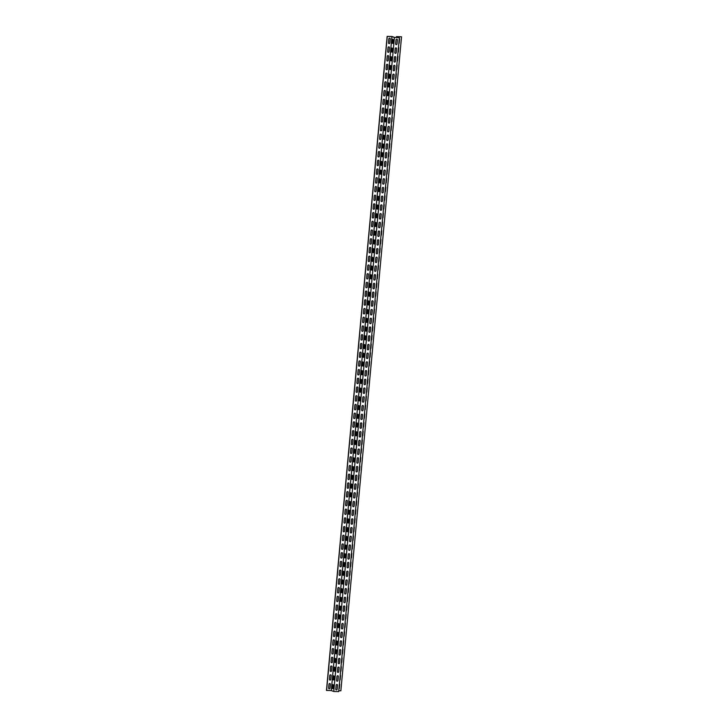<?xml version="1.0" encoding="UTF-8"?>
<svg xmlns="http://www.w3.org/2000/svg" width="728" height="728" viewBox="0 0 728 728"><rect width="100%" height="100%" fill="white"/><g stroke="black" fill="none" stroke-linecap="round" stroke-linejoin="round"><path stroke-width="1.09" d="M388.843 38.893L388.479 42.816A0.773 0.682 110.1 0 0 389.862 42.852L390.226 38.93A0.773 0.682 110.1 0 0 388.843 38.893M388.033 47.62L387.669 51.542A0.773 0.682 110.1 0 0 389.052 51.57L389.416 47.648A0.773 0.682 110.1 0 0 388.033 47.62M387.223 56.338L386.859 60.26A0.773 0.682 110.1 0 0 388.242 60.297L388.606 56.365A0.773 0.682 110.1 0 0 387.223 56.338M386.413 65.056L386.049 68.978A0.773 0.682 110.1 0 0 387.433 69.014L387.796 65.092A0.773 0.682 110.1 0 0 386.413 65.056M385.603 73.774L385.239 77.696A0.773 0.682 110.1 0 0 386.623 77.732L386.987 73.81A0.773 0.682 110.1 0 0 385.603 73.774M384.794 82.501L384.43 86.423A0.773 0.682 110.1 0 0 385.813 86.45L386.177 82.528A0.773 0.682 110.1 0 0 384.794 82.501M383.984 91.218L383.62 95.141A0.773 0.682 110.1 0 0 385.003 95.177L385.367 91.246A0.773 0.682 110.1 0 0 383.984 91.218M383.183 99.936L382.819 103.858A0.773 0.682 110.1 0 0 384.193 103.895L384.557 99.973A0.773 0.682 110.1 0 0 383.183 99.936M382.373 108.654L382.009 112.576A0.773 0.682 110.1 0 0 383.383 112.612L383.747 108.69A0.773 0.682 110.1 0 0 382.373 108.654M381.563 117.381L381.199 121.303A0.773 0.682 110.1 0 0 382.582 121.33L382.946 117.408A0.773 0.682 110.1 0 0 381.563 117.381M380.753 126.099L380.389 130.021A0.773 0.682 110.1 0 0 381.772 130.057L382.136 126.126A0.773 0.682 110.1 0 0 380.753 126.099M379.943 134.817L379.579 138.739A0.773 0.682 110.1 0 0 380.962 138.775L381.326 134.853A0.773 0.682 110.1 0 0 379.943 134.817M379.133 143.534L378.769 147.456A0.773 0.682 110.1 0 0 380.153 147.493L380.517 143.571A0.773 0.682 110.1 0 0 379.133 143.534M378.323 152.261L377.959 156.183A0.773 0.682 110.1 0 0 379.343 156.211L379.707 152.288A0.773 0.682 110.1 0 0 378.323 152.261M377.514 160.979L377.149 164.901A0.773 0.682 110.1 0 0 378.533 164.938L378.897 161.006A0.773 0.682 110.1 0 0 377.514 160.979M376.704 169.697L376.34 173.619A0.773 0.682 110.1 0 0 377.723 173.655L378.087 169.733A0.773 0.682 110.1 0 0 376.704 169.697M375.894 178.415L375.53 182.337A0.773 0.682 110.1 0 0 376.913 182.373L377.277 178.451A0.773 0.682 110.1 0 0 375.894 178.415M375.093 187.142L374.729 191.064A0.773 0.682 110.1 0 0 376.103 191.091L376.467 187.169A0.773 0.682 110.1 0 0 375.093 187.142M374.283 195.859L373.919 199.781A0.773 0.682 110.1 0 0 375.293 199.818L375.657 195.887A0.773 0.682 110.1 0 0 374.283 195.859M373.473 204.577L373.109 208.499A0.773 0.682 110.1 0 0 374.492 208.536L374.856 204.613A0.773 0.682 110.1 0 0 373.473 204.577M372.663 213.295L372.299 217.217A0.773 0.682 110.1 0 0 373.682 217.253L374.046 213.331A0.773 0.682 110.1 0 0 372.663 213.295M371.853 222.022L371.489 225.944A0.773 0.682 110.1 0 0 372.873 225.971L373.236 222.049A0.773 0.682 110.1 0 0 371.853 222.022M371.043 230.74L370.679 234.662A0.773 0.682 110.1 0 0 372.063 234.698L372.427 230.767A0.773 0.682 110.1 0 0 371.043 230.74M370.234 239.457L369.87 243.38A0.773 0.682 110.1 0 0 371.253 243.416L371.617 239.494A0.773 0.682 110.1 0 0 370.234 239.457M369.424 248.175L369.06 252.106A0.773 0.682 110.1 0 0 370.443 252.134L370.807 248.212A0.773 0.682 110.1 0 0 369.424 248.175M368.614 256.902L368.25 260.824A0.773 0.682 110.1 0 0 369.633 260.851L369.997 256.929A0.773 0.682 110.1 0 0 368.614 256.902M367.813 265.62L367.449 269.542A0.773 0.682 110.1 0 0 368.823 269.578L369.187 265.647A0.773 0.682 110.1 0 0 367.813 265.62M367.003 274.338L366.639 278.26A0.773 0.682 110.1 0 0 368.013 278.296L368.377 274.374A0.773 0.682 110.1 0 0 367.003 274.338M366.193 283.055L365.829 286.987A0.773 0.682 110.1 0 0 367.212 287.014L367.576 283.092A0.773 0.682 110.1 0 0 366.193 283.055M365.383 291.782L365.019 295.704A0.773 0.682 110.1 0 0 366.402 295.732L366.766 291.81A0.773 0.682 110.1 0 0 365.383 291.782M364.573 300.5L364.209 304.422A0.773 0.682 110.1 0 0 365.593 304.459L365.957 300.528A0.773 0.682 110.1 0 0 364.573 300.5M363.763 309.218L363.399 313.14A0.773 0.682 110.1 0 0 364.783 313.176L365.147 309.254A0.773 0.682 110.1 0 0 363.763 309.218M362.954 317.936L362.589 321.867A0.773 0.682 110.1 0 0 363.973 321.894L364.337 317.972A0.773 0.682 110.1 0 0 362.954 317.936M362.144 326.663L361.78 330.585A0.773 0.682 110.1 0 0 363.163 330.612L363.527 326.69A0.773 0.682 110.1 0 0 362.144 326.663M361.334 335.381L360.97 339.303A0.773 0.682 110.1 0 0 362.353 339.339L362.717 335.408A0.773 0.682 110.1 0 0 361.334 335.381M360.533 344.098L360.16 348.02A0.773 0.682 110.1 0 0 361.543 348.057L361.907 344.135A0.773 0.682 110.1 0 0 360.533 344.098M359.723 352.816L359.359 356.747A0.773 0.682 110.1 0 0 360.733 356.775L361.097 352.853A0.773 0.682 110.1 0 0 359.723 352.816M358.913 361.543L358.549 365.465A0.773 0.682 110.1 0 0 359.923 365.492L360.287 361.57A0.773 0.682 110.1 0 0 358.913 361.543M358.103 370.261L357.739 374.183A0.773 0.682 110.1 0 0 359.122 374.219L359.486 370.288A0.773 0.682 110.1 0 0 358.103 370.261M357.293 378.979L356.929 382.901A0.773 0.682 110.1 0 0 358.312 382.937L358.676 379.015A0.773 0.682 110.1 0 0 357.293 378.979M356.483 387.696L356.119 391.628A0.773 0.682 110.1 0 0 357.503 391.655L357.867 387.733A0.773 0.682 110.1 0 0 356.483 387.696M355.674 396.423L355.31 400.345A0.773 0.682 110.1 0 0 356.693 400.373L357.057 396.451A0.773 0.682 110.1 0 0 355.674 396.423M354.864 405.141L354.5 409.063A0.773 0.682 110.1 0 0 355.883 409.1L356.247 405.168A0.773 0.682 110.1 0 0 354.864 405.141M354.054 413.859L353.69 417.781A0.773 0.682 110.1 0 0 355.073 417.817L355.437 413.895A0.773 0.682 110.1 0 0 354.054 413.859M353.244 422.577L352.88 426.508A0.773 0.682 110.1 0 0 354.263 426.535L354.627 422.613A0.773 0.682 110.1 0 0 353.244 422.577M352.443 431.304L352.079 435.226A0.773 0.682 110.1 0 0 353.453 435.253L353.817 431.331A0.773 0.682 110.1 0 0 352.443 431.304M351.633 440.021L351.269 443.944A0.773 0.682 110.1 0 0 352.643 443.98L353.007 440.049A0.773 0.682 110.1 0 0 351.633 440.021M350.823 448.739L350.459 452.661A0.773 0.682 110.1 0 0 351.842 452.698L352.206 448.776A0.773 0.682 110.1 0 0 350.823 448.739M350.013 457.457L349.649 461.388A0.773 0.682 110.1 0 0 351.033 461.416L351.397 457.493A0.773 0.682 110.1 0 0 350.013 457.457M349.203 466.184L348.839 470.106A0.773 0.682 110.1 0 0 350.223 470.133L350.587 466.211A0.773 0.682 110.1 0 0 349.203 466.184M348.394 474.902L348.029 478.824A0.773 0.682 110.1 0 0 349.413 478.86L349.777 474.929A0.773 0.682 110.1 0 0 348.394 474.902M347.584 483.62L347.22 487.542A0.773 0.682 110.1 0 0 348.603 487.578L348.967 483.656A0.773 0.682 110.1 0 0 347.584 483.62M346.774 492.337L346.41 496.269A0.773 0.682 110.1 0 0 347.793 496.296L348.157 492.374A0.773 0.682 110.1 0 0 346.774 492.337M345.964 501.064L345.6 504.986A0.773 0.682 110.1 0 0 346.983 505.014L347.347 501.091A0.773 0.682 110.1 0 0 345.964 501.064M345.163 509.782L344.799 513.704A0.773 0.682 110.1 0 0 346.173 513.74L346.537 509.809A0.773 0.682 110.1 0 0 345.163 509.782M344.353 518.5L343.989 522.422A0.773 0.682 110.1 0 0 345.363 522.458L345.727 518.536A0.773 0.682 110.1 0 0 344.353 518.5M343.543 527.218L343.179 531.149A0.773 0.682 110.1 0 0 344.553 531.176L344.917 527.254A0.773 0.682 110.1 0 0 343.543 527.218M342.733 535.945L342.369 539.867A0.773 0.682 110.1 0 0 343.752 539.894L344.116 535.972A0.773 0.682 110.1 0 0 342.733 535.945M341.923 544.662L341.559 548.584A0.773 0.682 110.1 0 0 342.943 548.621L343.307 544.69A0.773 0.682 110.1 0 0 341.923 544.662M341.114 553.38L340.75 557.302A0.773 0.682 110.1 0 0 342.133 557.339L342.497 553.417A0.773 0.682 110.1 0 0 341.114 553.38M340.304 562.098L339.94 566.029A0.773 0.682 110.1 0 0 341.323 566.056L341.687 562.134A0.773 0.682 110.1 0 0 340.304 562.098M339.494 570.825L339.13 574.747A0.773 0.682 110.1 0 0 340.513 574.774L340.877 570.852A0.773 0.682 110.1 0 0 339.494 570.825M338.684 579.543L338.32 583.465A0.773 0.682 110.1 0 0 339.703 583.501L340.067 579.57A0.773 0.682 110.1 0 0 338.684 579.543M337.874 588.26L337.51 592.183A0.773 0.682 110.1 0 0 338.893 592.219L339.257 588.297A0.773 0.682 110.1 0 0 337.874 588.26M337.073 596.978L336.709 600.909A0.773 0.682 110.1 0 0 338.083 600.937L338.447 597.015A0.773 0.682 110.1 0 0 337.073 596.978M336.263 605.705L335.899 609.627A0.773 0.682 110.1 0 0 337.273 609.655L337.637 605.732A0.773 0.682 110.1 0 0 336.263 605.705M335.453 614.423L335.089 618.345A0.773 0.682 110.1 0 0 336.473 618.381L336.837 614.45A0.773 0.682 110.1 0 0 335.453 614.423M334.643 623.141L334.279 627.063A0.773 0.682 110.1 0 0 335.663 627.099L336.027 623.177A0.773 0.682 110.1 0 0 334.643 623.141M333.834 631.859L333.469 635.79A0.773 0.682 110.1 0 0 334.853 635.817L335.217 631.895A0.773 0.682 110.1 0 0 333.834 631.859M333.024 640.585L332.66 644.508A0.773 0.682 110.1 0 0 334.043 644.535L334.407 640.613A0.773 0.682 110.1 0 0 333.024 640.585M332.214 649.303L331.85 653.225A0.773 0.682 110.1 0 0 333.233 653.262L333.597 649.331A0.773 0.682 110.1 0 0 332.214 649.303M331.404 658.021L331.04 661.943A0.773 0.682 110.1 0 0 332.423 661.98L332.787 658.057A0.773 0.682 110.1 0 0 331.404 658.021M330.594 666.739L330.23 670.67A0.773 0.682 110.1 0 0 331.613 670.697L331.977 666.775A0.773 0.682 110.1 0 0 330.594 666.739M329.793 675.466L329.429 679.388A0.773 0.682 110.1 0 0 330.803 679.415L331.167 675.493A0.773 0.682 110.1 0 0 329.793 675.466M328.983 684.184L328.619 688.106A0.773 0.682 110.1 0 0 329.993 688.142L330.357 684.211A0.773 0.682 110.1 0 0 328.983 684.184M392.519 39.267L392.155 43.189L392.829 43.443L393.193 39.512L392.519 39.267M391.709 47.984L391.346 51.906L392.028 52.161L392.392 48.239L391.709 47.984M390.9 56.702L390.536 60.633L391.218 60.879L391.582 56.957L390.9 56.702M390.09 65.429L389.726 69.351L390.408 69.597L390.772 65.675L390.09 65.429M389.28 74.147L388.916 78.069L389.598 78.324L389.962 74.392L389.28 74.147M388.47 82.865L388.106 86.787L388.788 87.042L389.152 83.119L388.47 82.865M387.66 91.582L387.296 95.514L387.979 95.759L388.343 91.837L387.66 91.582M386.85 100.309L386.486 104.231L387.169 104.477L387.533 100.555L386.85 100.309M386.04 109.027L385.676 112.949L386.359 113.204L386.723 109.273L386.04 109.027M385.23 117.745L384.866 121.667L385.549 121.922L385.913 118L385.23 117.745M384.43 126.463L384.066 130.394L384.748 130.64L385.112 126.718L384.43 126.463M383.62 135.19L383.256 139.112L383.938 139.357L384.302 135.435L383.62 135.19M382.81 143.907L382.446 147.829L383.128 148.084L383.492 144.153L382.81 143.907M382 152.625L381.636 156.547L382.318 156.802L382.682 152.88L382 152.625M381.19 161.343L380.826 165.274L381.508 165.52L381.872 161.598L381.19 161.343M380.38 170.07L380.016 173.992L380.699 174.238L381.062 170.316L380.38 170.07M379.57 178.788L379.206 182.71L379.889 182.965L380.253 179.033L379.57 178.788M378.76 187.506L378.396 191.428L379.079 191.682L379.443 187.76L378.76 187.506M377.95 196.223L377.586 200.154L378.269 200.4L378.633 196.478L377.95 196.223M377.149 204.95L376.786 208.872L377.459 209.118L377.823 205.196L377.149 204.95M376.34 213.668L375.976 217.59L376.658 217.845L377.022 213.914L376.34 213.668M375.53 222.386L375.166 226.308L375.848 226.563L376.212 222.641L375.53 222.386M374.72 231.104L374.356 235.035L375.038 235.281L375.402 231.358L374.72 231.104M373.91 239.831L373.546 243.753L374.228 243.998L374.592 240.076L373.91 239.831M373.1 248.548L372.736 252.47L373.419 252.725L373.783 248.794L373.1 248.548M372.29 257.266L371.926 261.188L372.609 261.443L372.973 257.521L372.29 257.266M371.48 265.984L371.116 269.915L371.799 270.161L372.163 266.239L371.48 265.984M370.67 274.711L370.306 278.633L370.989 278.879L371.353 274.957L370.67 274.711M369.86 283.429L369.496 287.351L370.179 287.606L370.543 283.674L369.86 283.429M369.06 292.146L368.696 296.069L369.378 296.323L369.742 292.401L369.06 292.146M368.25 300.864L367.886 304.795L368.568 305.041L368.932 301.119L368.25 300.864M367.44 309.591L367.076 313.513L367.758 313.759L368.122 309.837L367.44 309.591M366.63 318.309L366.266 322.231L366.948 322.486L367.312 318.555L366.63 318.309M365.82 327.027L365.456 330.949L366.139 331.204L366.502 327.281L365.82 327.027M365.01 335.745L364.646 339.676L365.329 339.921L365.693 335.999L365.01 335.745M364.2 344.471L363.836 348.394L364.519 348.639L364.883 344.717L364.2 344.471M363.39 353.189L363.026 357.111L363.709 357.366L364.073 353.435L363.39 353.189M362.58 361.907L362.216 365.829L362.899 366.084L363.263 362.162L362.58 361.907M361.78 370.625L361.416 374.556L362.089 374.802L362.453 370.88L361.78 370.625M360.97 379.352L360.606 383.274L361.288 383.519L361.652 379.597L360.97 379.352M360.16 388.07L359.796 391.992L360.478 392.246L360.842 388.315L360.16 388.07M359.35 396.787L358.986 400.709L359.668 400.964L360.032 397.042L359.35 396.787M358.54 405.505L358.176 409.436L358.859 409.682L359.223 405.76L358.54 405.505M357.73 414.232L357.366 418.154L358.049 418.4L358.413 414.478L357.73 414.232M356.92 422.95L356.556 426.872L357.239 427.127L357.603 423.196L356.92 422.95M356.11 431.668L355.746 435.59L356.429 435.844L356.793 431.922L356.11 431.668M355.3 440.385L354.936 444.317L355.619 444.562L355.983 440.64L355.3 440.385M354.5 449.112L354.136 453.034L354.809 453.28L355.173 449.358L354.5 449.112M353.69 457.83L353.326 461.752L354.008 462.007L354.372 458.076L353.69 457.83M352.88 466.548L352.516 470.47L353.198 470.725L353.562 466.803L352.88 466.548M352.07 475.266L351.706 479.197L352.388 479.443L352.752 475.52L352.07 475.266M351.26 483.993L350.896 487.915L351.579 488.16L351.942 484.238L351.26 483.993M350.45 492.71L350.086 496.632L350.769 496.887L351.133 492.956L350.45 492.71M349.64 501.428L349.276 505.35L349.959 505.605L350.323 501.683L349.64 501.428M348.83 510.146L348.466 514.077L349.149 514.323L349.513 510.401L348.83 510.146M348.02 518.873L347.656 522.795L348.339 523.041L348.703 519.119L348.02 518.873M347.211 527.591L346.846 531.513L347.529 531.768L347.893 527.836L347.211 527.591M346.41 536.309L346.046 540.231L346.719 540.485L347.083 536.563L346.41 536.309M345.6 545.026L345.236 548.957L345.918 549.203L346.282 545.281L345.6 545.026M344.79 553.753L344.426 557.675L345.108 557.921L345.472 553.999L344.79 553.753M343.98 562.471L343.616 566.393L344.299 566.648L344.663 562.717L343.98 562.471M343.17 571.189L342.806 575.111L343.489 575.366L343.853 571.444L343.17 571.189M342.36 579.907L341.996 583.838L342.679 584.084L343.043 580.161L342.36 579.907M341.55 588.634L341.186 592.556L341.869 592.801L342.233 588.879L341.55 588.634M340.74 597.351L340.376 601.273L341.059 601.528L341.423 597.597L340.74 597.351M339.93 606.069L339.567 609.991L340.249 610.246L340.613 606.324L339.93 606.069M339.13 614.787L338.766 618.718L339.439 618.964L339.803 615.042L339.13 614.787M338.32 623.514L337.956 627.436L338.638 627.682L339.002 623.76L338.32 623.514M337.51 632.232L337.146 636.154L337.828 636.409L338.192 632.477L337.51 632.232M336.7 640.949L336.336 644.871L337.019 645.126L337.382 641.204L336.7 640.949M335.89 649.667L335.526 653.598L336.209 653.844L336.573 649.922L335.89 649.667M335.08 658.394L334.716 662.316L335.399 662.562L335.763 658.64L335.08 658.394M334.27 667.112L333.906 671.034L334.589 671.289L334.953 667.358L334.27 667.112M333.46 675.83L333.096 679.752L333.779 680.007L334.143 676.085L333.46 675.83M332.651 684.548L332.286 688.479L332.969 688.724L333.333 684.802L332.651 684.548M396.005 39.922L395.641 43.844A0.773 0.682 110.1 0 0 397.024 43.88L397.388 39.958A0.773 0.682 110.1 0 0 396.005 39.922M395.195 48.64L394.831 52.571A0.773 0.682 110.1 0 0 396.214 52.598L396.578 48.676A0.773 0.682 110.1 0 0 395.195 48.64M394.385 57.366L394.021 61.288A0.773 0.682 110.1 0 0 395.404 61.325L395.768 57.394A0.773 0.682 110.1 0 0 394.385 57.366M393.575 66.084L393.211 70.006A0.773 0.682 110.1 0 0 394.594 70.043L394.958 66.121A0.773 0.682 110.1 0 0 393.575 66.084M392.774 74.802L392.41 78.724A0.773 0.682 110.1 0 0 393.784 78.76L394.148 74.838A0.773 0.682 110.1 0 0 392.774 74.802M391.964 83.52L391.6 87.451A0.773 0.682 110.1 0 0 392.974 87.478L393.338 83.556A0.773 0.682 110.1 0 0 391.964 83.52M391.154 92.247L390.79 96.169A0.773 0.682 110.1 0 0 392.164 96.205L392.529 92.274A0.773 0.682 110.1 0 0 391.154 92.247M390.344 100.965L389.981 104.887A0.773 0.682 110.1 0 0 391.364 104.923L391.728 101.001A0.773 0.682 110.1 0 0 390.344 100.965M389.535 109.682L389.171 113.604A0.773 0.682 110.1 0 0 390.554 113.641L390.918 109.719A0.773 0.682 110.1 0 0 389.535 109.682M388.725 118.4L388.361 122.331A0.773 0.682 110.1 0 0 389.744 122.359L390.108 118.437A0.773 0.682 110.1 0 0 388.725 118.4M387.915 127.127L387.551 131.049A0.773 0.682 110.1 0 0 388.934 131.086L389.298 127.154A0.773 0.682 110.1 0 0 387.915 127.127M387.105 135.845L386.741 139.767A0.773 0.682 110.1 0 0 388.124 139.803L388.488 135.881A0.773 0.682 110.1 0 0 387.105 135.845M386.295 144.563L385.931 148.485A0.773 0.682 110.1 0 0 387.314 148.521L387.678 144.599A0.773 0.682 110.1 0 0 386.295 144.563M385.485 153.28L385.121 157.212A0.773 0.682 110.1 0 0 386.504 157.239L386.868 153.317A0.773 0.682 110.1 0 0 385.485 153.28M384.684 162.007L384.32 165.929A0.773 0.682 110.1 0 0 385.694 165.966L386.058 162.035A0.773 0.682 110.1 0 0 384.684 162.007M383.874 170.725L383.51 174.647A0.773 0.682 110.1 0 0 384.885 174.684L385.249 170.762A0.773 0.682 110.1 0 0 383.874 170.725M383.065 179.443L382.701 183.365A0.773 0.682 110.1 0 0 384.084 183.401L384.448 179.479A0.773 0.682 110.1 0 0 383.065 179.443M382.255 188.161L381.891 192.092A0.773 0.682 110.1 0 0 383.274 192.119L383.638 188.197A0.773 0.682 110.1 0 0 382.255 188.161M381.445 196.888L381.081 200.81A0.773 0.682 110.1 0 0 382.464 200.846L382.828 196.915A0.773 0.682 110.1 0 0 381.445 196.888M380.635 205.605L380.271 209.528A0.773 0.682 110.1 0 0 381.654 209.564L382.018 205.642A0.773 0.682 110.1 0 0 380.635 205.605M379.825 214.323L379.461 218.245A0.773 0.682 110.1 0 0 380.844 218.282L381.208 214.36A0.773 0.682 110.1 0 0 379.825 214.323M379.015 223.041L378.651 226.972A0.773 0.682 110.1 0 0 380.034 226.999L380.398 223.077A0.773 0.682 110.1 0 0 379.015 223.041M378.205 231.768L377.841 235.69A0.773 0.682 110.1 0 0 379.224 235.726L379.588 231.795A0.773 0.682 110.1 0 0 378.205 231.768M377.404 240.486L377.04 244.408A0.773 0.682 110.1 0 0 378.414 244.444L378.778 240.522A0.773 0.682 110.1 0 0 377.404 240.486M376.594 249.204L376.23 253.126A0.773 0.682 110.1 0 0 377.605 253.162L377.969 249.24A0.773 0.682 110.1 0 0 376.594 249.204M375.784 257.921L375.421 261.853A0.773 0.682 110.1 0 0 376.795 261.88L377.168 257.958A0.773 0.682 110.1 0 0 375.784 257.921M374.975 266.648L374.611 270.57A0.773 0.682 110.1 0 0 375.994 270.607L376.358 266.675A0.773 0.682 110.1 0 0 374.975 266.648M374.165 275.366L373.801 279.288A0.773 0.682 110.1 0 0 375.184 279.325L375.548 275.402A0.773 0.682 110.1 0 0 374.165 275.366M373.355 284.084L372.991 288.006A0.773 0.682 110.1 0 0 374.374 288.042L374.738 284.12A0.773 0.682 110.1 0 0 373.355 284.084M372.545 292.802L372.181 296.733A0.773 0.682 110.1 0 0 373.564 296.76L373.928 292.838A0.773 0.682 110.1 0 0 372.545 292.802M371.735 301.529L371.371 305.451A0.773 0.682 110.1 0 0 372.754 305.487L373.118 301.556A0.773 0.682 110.1 0 0 371.735 301.529M370.925 310.246L370.561 314.168A0.773 0.682 110.1 0 0 371.944 314.205L372.308 310.283A0.773 0.682 110.1 0 0 370.925 310.246M370.115 318.964L369.751 322.886A0.773 0.682 110.1 0 0 371.134 322.923L371.498 319.001A0.773 0.682 110.1 0 0 370.115 318.964M369.314 327.682L368.95 331.613A0.773 0.682 110.1 0 0 370.325 331.64L370.689 327.718A0.773 0.682 110.1 0 0 369.314 327.682M368.505 336.409L368.141 340.331A0.773 0.682 110.1 0 0 369.515 340.367L369.879 336.436A0.773 0.682 110.1 0 0 368.505 336.409M367.695 345.127L367.331 349.049A0.773 0.682 110.1 0 0 368.714 349.085L369.078 345.163A0.773 0.682 110.1 0 0 367.695 345.127M366.885 353.844L366.521 357.767A0.773 0.682 110.1 0 0 367.904 357.803L368.268 353.881A0.773 0.682 110.1 0 0 366.885 353.844M366.075 362.562L365.711 366.493A0.773 0.682 110.1 0 0 367.094 366.521L367.458 362.599A0.773 0.682 110.1 0 0 366.075 362.562M365.265 371.289L364.901 375.211A0.773 0.682 110.1 0 0 366.284 375.248L366.648 371.316A0.773 0.682 110.1 0 0 365.265 371.289M364.455 380.007L364.091 383.929A0.773 0.682 110.1 0 0 365.474 383.965L365.838 380.043A0.773 0.682 110.1 0 0 364.455 380.007M363.645 388.725L363.281 392.647A0.773 0.682 110.1 0 0 364.664 392.683L365.028 388.761A0.773 0.682 110.1 0 0 363.645 388.725M362.835 397.442L362.471 401.374A0.773 0.682 110.1 0 0 363.854 401.401L364.218 397.479A0.773 0.682 110.1 0 0 362.835 397.442M362.034 406.169L361.67 410.091A0.773 0.682 110.1 0 0 363.045 410.128L363.409 406.197A0.773 0.682 110.1 0 0 362.034 406.169M361.224 414.887L360.861 418.809A0.773 0.682 110.1 0 0 362.235 418.846L362.599 414.924A0.773 0.682 110.1 0 0 361.224 414.887M360.415 423.605L360.051 427.527A0.773 0.682 110.1 0 0 361.434 427.564L361.798 423.641A0.773 0.682 110.1 0 0 360.415 423.605M359.605 432.323L359.241 436.254A0.773 0.682 110.1 0 0 360.624 436.281L360.988 432.359A0.773 0.682 110.1 0 0 359.605 432.323M358.795 441.05L358.431 444.972A0.773 0.682 110.1 0 0 359.814 445.008L360.178 441.077A0.773 0.682 110.1 0 0 358.795 441.05M357.985 449.768L357.621 453.69A0.773 0.682 110.1 0 0 359.004 453.726L359.368 449.804A0.773 0.682 110.1 0 0 357.985 449.768M357.175 458.485L356.811 462.407A0.773 0.682 110.1 0 0 358.194 462.444L358.558 458.522A0.773 0.682 110.1 0 0 357.175 458.485M356.365 467.203L356.001 471.134A0.773 0.682 110.1 0 0 357.384 471.162L357.748 467.24A0.773 0.682 110.1 0 0 356.365 467.203M355.555 475.93L355.191 479.852A0.773 0.682 110.1 0 0 356.574 479.889L356.938 475.957A0.773 0.682 110.1 0 0 355.555 475.93M354.745 484.648L354.381 488.57A0.773 0.682 110.1 0 0 355.764 488.606L356.129 484.684A0.773 0.682 110.1 0 0 354.745 484.648M353.945 493.366L353.581 497.288A0.773 0.682 110.1 0 0 354.955 497.324L355.319 493.402A0.773 0.682 110.1 0 0 353.945 493.366M353.135 502.083L352.771 506.015A0.773 0.682 110.1 0 0 354.145 506.042L354.509 502.12A0.773 0.682 110.1 0 0 353.135 502.083M352.325 510.81L351.961 514.732A0.773 0.682 110.1 0 0 353.344 514.769L353.708 510.838A0.773 0.682 110.1 0 0 352.325 510.81M351.515 519.528L351.151 523.45A0.773 0.682 110.1 0 0 352.534 523.487L352.898 519.565A0.773 0.682 110.1 0 0 351.515 519.528M350.705 528.246L350.341 532.168A0.773 0.682 110.1 0 0 351.724 532.204L352.088 528.282A0.773 0.682 110.1 0 0 350.705 528.246M349.895 536.964L349.531 540.895A0.773 0.682 110.1 0 0 350.914 540.922L351.278 537A0.773 0.682 110.1 0 0 349.895 536.964M349.085 545.691L348.721 549.613A0.773 0.682 110.1 0 0 350.104 549.649L350.468 545.718A0.773 0.682 110.1 0 0 349.085 545.691M348.275 554.408L347.911 558.331A0.773 0.682 110.1 0 0 349.294 558.367L349.658 554.445A0.773 0.682 110.1 0 0 348.275 554.408M347.465 563.126L347.101 567.048A0.773 0.682 110.1 0 0 348.485 567.085L348.849 563.163A0.773 0.682 110.1 0 0 347.465 563.126M346.664 571.844L346.3 575.775A0.773 0.682 110.1 0 0 347.675 575.803L348.039 571.88A0.773 0.682 110.1 0 0 346.664 571.844M345.855 580.571L345.491 584.493A0.773 0.682 110.1 0 0 346.865 584.529L347.229 580.598A0.773 0.682 110.1 0 0 345.855 580.571M345.045 589.289L344.681 593.211A0.773 0.682 110.1 0 0 346.064 593.247L346.428 589.325A0.773 0.682 110.1 0 0 345.045 589.289M344.235 598.006L343.871 601.929A0.773 0.682 110.1 0 0 345.254 601.965L345.618 598.043A0.773 0.682 110.1 0 0 344.235 598.006M343.425 606.733L343.061 610.655A0.773 0.682 110.1 0 0 344.444 610.683L344.808 606.761A0.773 0.682 110.1 0 0 343.425 606.733M342.615 615.451L342.251 619.373A0.773 0.682 110.1 0 0 343.634 619.41L343.998 615.479A0.773 0.682 110.1 0 0 342.615 615.451M341.805 624.169L341.441 628.091A0.773 0.682 110.1 0 0 342.824 628.128L343.188 624.205A0.773 0.682 110.1 0 0 341.805 624.169M340.995 632.887L340.631 636.809A0.773 0.682 110.1 0 0 342.014 636.845L342.378 632.923A0.773 0.682 110.1 0 0 340.995 632.887M340.185 641.614L339.821 645.536A0.773 0.682 110.1 0 0 341.204 645.563L341.569 641.641A0.773 0.682 110.1 0 0 340.185 641.614M339.375 650.332L339.011 654.254A0.773 0.682 110.1 0 0 340.395 654.29L340.759 650.359A0.773 0.682 110.1 0 0 339.375 650.332M338.575 659.049L338.211 662.971A0.773 0.682 110.1 0 0 339.585 663.008L339.949 659.086A0.773 0.682 110.1 0 0 338.575 659.049M337.765 667.767L337.401 671.689A0.773 0.682 110.1 0 0 338.775 671.726L339.139 667.804A0.773 0.682 110.1 0 0 337.765 667.767M336.955 676.494L336.591 680.416A0.773 0.682 110.1 0 0 337.974 680.443L338.338 676.521A0.773 0.682 110.1 0 0 336.955 676.494M336.145 685.212L335.781 689.134A0.773 0.682 110.1 0 0 337.164 689.17L337.528 685.239A0.773 0.682 110.1 0 0 336.145 685.212M399.281 38.493A0.773 0.682 -69.9 0 1 399.554 39.148L399.19 43.079A0.773 0.682 -69.9 0 1 398.798 43.716M398.471 47.211A0.773 0.682 -69.9 0 1 398.744 47.875L398.38 51.797A0.773 0.682 -69.9 0 1 397.989 52.443M397.661 55.929A0.773 0.682 -69.9 0 1 397.934 56.593L397.57 60.515A0.773 0.682 -69.9 0 1 397.179 61.161M396.851 64.656A0.773 0.682 -69.9 0 1 397.124 65.311L396.76 69.233A0.773 0.682 -69.9 0 1 396.369 69.879M396.05 73.373A0.773 0.682 -69.9 0 1 396.323 74.028L395.959 77.96A0.773 0.682 -69.9 0 1 395.559 78.606M395.24 82.091A0.773 0.682 -69.9 0 1 395.513 82.755L395.149 86.678A0.773 0.682 -69.9 0 1 394.749 87.324M394.43 90.809A0.773 0.682 -69.9 0 1 394.703 91.473L394.339 95.395A0.773 0.682 -69.9 0 1 393.939 96.041M393.621 99.536A0.773 0.682 -69.9 0 1 393.894 100.191L393.529 104.113A0.773 0.682 -69.9 0 1 393.138 104.759M392.811 108.254A0.773 0.682 -69.9 0 1 393.084 108.909L392.72 112.84A0.773 0.682 -69.9 0 1 392.328 113.486M392.001 116.971A0.773 0.682 -69.9 0 1 392.274 117.636L391.91 121.558A0.773 0.682 -69.9 0 1 391.518 122.204M391.191 125.689A0.773 0.682 -69.9 0 1 391.464 126.353L391.1 130.276A0.773 0.682 -69.9 0 1 390.709 130.922M390.381 134.416A0.773 0.682 -69.9 0 1 390.654 135.071L390.29 138.993A0.773 0.682 -69.9 0 1 389.899 139.639M389.571 143.134A0.773 0.682 -69.9 0 1 389.844 143.789L389.48 147.72A0.773 0.682 -69.9 0 1 389.089 148.366M388.77 151.852A0.773 0.682 -69.9 0 1 389.034 152.516L388.67 156.438A0.773 0.682 -69.9 0 1 388.279 157.084M387.96 160.57A0.773 0.682 -69.9 0 1 388.233 161.234L387.869 165.156A0.773 0.682 -69.9 0 1 387.469 165.802M387.15 169.296A0.773 0.682 -69.9 0 1 387.423 169.952L387.059 173.874A0.773 0.682 -69.9 0 1 386.659 174.52M386.341 178.014A0.773 0.682 -69.9 0 1 386.614 178.669L386.25 182.601A0.773 0.682 -69.9 0 1 385.858 183.247M385.531 186.732A0.773 0.682 -69.9 0 1 385.804 187.396L385.44 191.318A0.773 0.682 -69.9 0 1 385.048 191.964M384.721 195.45A0.773 0.682 -69.9 0 1 384.994 196.114L384.63 200.036A0.773 0.682 -69.9 0 1 384.238 200.682M383.911 204.177A0.773 0.682 -69.9 0 1 384.184 204.832L383.82 208.754A0.773 0.682 -69.9 0 1 383.429 209.4M383.101 212.894A0.773 0.682 -69.9 0 1 383.374 213.55L383.01 217.481A0.773 0.682 -69.9 0 1 382.619 218.127M382.291 221.612A0.773 0.682 -69.9 0 1 382.564 222.277L382.2 226.199A0.773 0.682 -69.9 0 1 381.809 226.845M381.481 230.33A0.773 0.682 -69.9 0 1 381.754 230.994L381.39 234.916A0.773 0.682 -69.9 0 1 380.999 235.563M380.68 239.057A0.773 0.682 -69.9 0 1 380.953 239.712L380.589 243.634A0.773 0.682 -69.9 0 1 380.189 244.28M379.87 247.775A0.773 0.682 -69.9 0 1 380.143 248.43L379.779 252.361A0.773 0.682 -69.9 0 1 379.379 253.007M379.061 256.493A0.773 0.682 -69.9 0 1 379.334 257.157L378.969 261.079A0.773 0.682 -69.9 0 1 378.569 261.725M378.251 265.21A0.773 0.682 -69.9 0 1 378.524 265.875L378.16 269.797A0.773 0.682 -69.9 0 1 377.768 270.443M377.441 273.937A0.773 0.682 -69.9 0 1 377.714 274.593L377.35 278.515A0.773 0.682 -69.9 0 1 376.958 279.161M376.631 282.655A0.773 0.682 -69.9 0 1 376.904 283.31L376.54 287.241A0.773 0.682 -69.9 0 1 376.149 287.888M375.821 291.373A0.773 0.682 -69.9 0 1 376.094 292.037L375.73 295.959A0.773 0.682 -69.9 0 1 375.339 296.605M375.011 300.091A0.773 0.682 -69.9 0 1 375.284 300.755L374.92 304.677A0.773 0.682 -69.9 0 1 374.529 305.323M374.201 308.818A0.773 0.682 -69.9 0 1 374.474 309.473L374.11 313.395A0.773 0.682 -69.9 0 1 373.719 314.041M373.4 317.535A0.773 0.682 -69.9 0 1 373.664 318.191L373.3 322.122A0.773 0.682 -69.9 0 1 372.909 322.768M372.59 326.253A0.773 0.682 -69.9 0 1 372.863 326.918L372.499 330.84A0.773 0.682 -69.9 0 1 372.099 331.486M371.781 334.971A0.773 0.682 -69.9 0 1 372.054 335.635L371.69 339.557A0.773 0.682 -69.9 0 1 371.289 340.204M370.971 343.698A0.773 0.682 -69.9 0 1 371.244 344.353L370.88 348.275A0.773 0.682 -69.9 0 1 370.488 348.921M370.161 352.416A0.773 0.682 -69.9 0 1 370.434 353.071L370.07 357.002A0.773 0.682 -69.9 0 1 369.678 357.648M369.351 361.134A0.773 0.682 -69.9 0 1 369.624 361.798L369.26 365.72A0.773 0.682 -69.9 0 1 368.869 366.366M368.541 369.851A0.773 0.682 -69.9 0 1 368.814 370.516L368.45 374.438A0.773 0.682 -69.9 0 1 368.059 375.084M367.731 378.578A0.773 0.682 -69.9 0 1 368.004 379.233L367.64 383.156A0.773 0.682 -69.9 0 1 367.249 383.802M366.921 387.296A0.773 0.682 -69.9 0 1 367.194 387.951L366.83 391.882A0.773 0.682 -69.9 0 1 366.439 392.529M366.111 396.014A0.773 0.682 -69.9 0 1 366.384 396.678L366.02 400.6A0.773 0.682 -69.9 0 1 365.629 401.246M365.31 404.732A0.773 0.682 -69.9 0 1 365.583 405.396L365.219 409.318A0.773 0.682 -69.9 0 1 364.819 409.964M364.501 413.459A0.773 0.682 -69.9 0 1 364.774 414.114L364.409 418.036A0.773 0.682 -69.9 0 1 364.009 418.682M363.691 422.176A0.773 0.682 -69.9 0 1 363.964 422.832L363.6 426.763A0.773 0.682 -69.9 0 1 363.199 427.409M362.881 430.894A0.773 0.682 -69.9 0 1 363.154 431.558L362.79 435.481A0.773 0.682 -69.9 0 1 362.398 436.127M362.071 439.612A0.773 0.682 -69.9 0 1 362.344 440.276L361.98 444.198A0.773 0.682 -69.9 0 1 361.589 444.844M361.261 448.339A0.773 0.682 -69.9 0 1 361.534 448.994L361.17 452.916A0.773 0.682 -69.9 0 1 360.779 453.562M360.451 457.057A0.773 0.682 -69.9 0 1 360.724 457.712L360.36 461.643A0.773 0.682 -69.9 0 1 359.969 462.289M359.641 465.774A0.773 0.682 -69.9 0 1 359.914 466.439L359.55 470.361A0.773 0.682 -69.9 0 1 359.159 471.007M358.831 474.492A0.773 0.682 -69.9 0 1 359.104 475.156L358.74 479.079A0.773 0.682 -69.9 0 1 358.349 479.725M358.03 483.219A0.773 0.682 -69.9 0 1 358.303 483.874L357.93 487.796A0.773 0.682 -69.9 0 1 357.539 488.442M357.221 491.937A0.773 0.682 -69.9 0 1 357.494 492.592L357.13 496.523A0.773 0.682 -69.9 0 1 356.729 497.169M356.411 500.655A0.773 0.682 -69.9 0 1 356.684 501.319L356.32 505.241A0.773 0.682 -69.9 0 1 355.919 505.887M355.601 509.373A0.773 0.682 -69.9 0 1 355.874 510.037L355.51 513.959A0.773 0.682 -69.9 0 1 355.118 514.605M354.791 518.099A0.773 0.682 -69.9 0 1 355.064 518.755L354.7 522.677A0.773 0.682 -69.9 0 1 354.309 523.323M353.981 526.817A0.773 0.682 -69.9 0 1 354.254 527.472L353.89 531.404A0.773 0.682 -69.9 0 1 353.499 532.05M353.171 535.535A0.773 0.682 -69.9 0 1 353.444 536.199L353.08 540.121A0.773 0.682 -69.9 0 1 352.689 540.768M352.361 544.253A0.773 0.682 -69.9 0 1 352.634 544.917L352.27 548.839A0.773 0.682 -69.9 0 1 351.879 549.485M351.551 552.98A0.773 0.682 -69.9 0 1 351.824 553.635L351.46 557.557A0.773 0.682 -69.9 0 1 351.069 558.203M350.741 561.697A0.773 0.682 -69.9 0 1 351.014 562.353L350.65 566.284A0.773 0.682 -69.9 0 1 350.259 566.93M349.941 570.415A0.773 0.682 -69.9 0 1 350.214 571.08L349.849 575.002A0.773 0.682 -69.9 0 1 349.449 575.648M349.131 579.133A0.773 0.682 -69.9 0 1 349.404 579.797L349.04 583.72A0.773 0.682 -69.9 0 1 348.639 584.366M348.321 587.86A0.773 0.682 -69.9 0 1 348.594 588.515L348.23 592.437A0.773 0.682 -69.9 0 1 347.829 593.083M347.511 596.578A0.773 0.682 -69.9 0 1 347.784 597.233L347.42 601.164A0.773 0.682 -69.9 0 1 347.029 601.81M346.701 605.296A0.773 0.682 -69.9 0 1 346.974 605.96L346.61 609.882A0.773 0.682 -69.9 0 1 346.219 610.528M345.891 614.013A0.773 0.682 -69.9 0 1 346.164 614.678L345.8 618.6A0.773 0.682 -69.9 0 1 345.409 619.246M345.081 622.74A0.773 0.682 -69.9 0 1 345.354 623.395L344.99 627.318A0.773 0.682 -69.9 0 1 344.599 627.964M344.271 631.458A0.773 0.682 -69.9 0 1 344.544 632.113L344.18 636.045A0.773 0.682 -69.9 0 1 343.789 636.691M343.461 640.176A0.773 0.682 -69.9 0 1 343.734 640.84L343.37 644.762A0.773 0.682 -69.9 0 1 342.979 645.408M342.661 648.894A0.773 0.682 -69.9 0 1 342.934 649.558L342.57 653.48A0.773 0.682 -69.9 0 1 342.169 654.126M341.851 657.621A0.773 0.682 -69.9 0 1 342.124 658.276L341.76 662.198A0.773 0.682 -69.9 0 1 341.359 662.844M341.041 666.338A0.773 0.682 -69.9 0 1 341.314 666.994L340.95 670.925A0.773 0.682 -69.9 0 1 340.549 671.571M340.231 675.056A0.773 0.682 -69.9 0 1 340.504 675.721L340.14 679.643A0.773 0.682 -69.9 0 1 339.749 680.289M339.421 683.774A0.773 0.682 -69.9 0 1 339.694 684.438L339.33 688.36A0.773 0.682 -69.9 0 1 338.939 689.006M391.937 36.564L331.267 690.563L326.463 690.408L387.141 36.4L391.937 36.564L394.43 37.474L333.761 691.482L331.267 690.563M387.269 36.445L326.599 690.453M387.141 36.4L392.074 36.518L394.567 37.437L398.971 37.538L396.469 36.627L401.538 36.791L340.859 690.799L338.775 690.745M401.538 36.791L396.869 36.682L399.363 37.592L338.693 691.6L333.761 691.482M399.363 37.592L394.43 37.474M396.469 36.627L396.387 37.474"/></g></svg>
